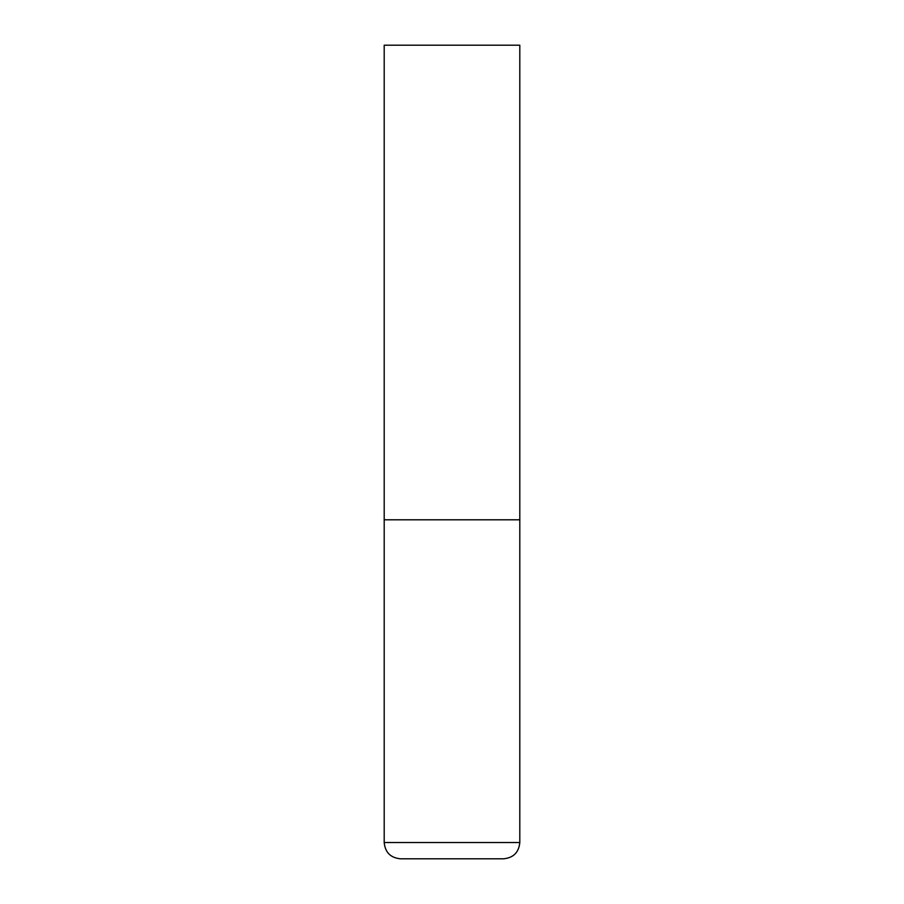 <?xml version="1.0" encoding="UTF-8"?>
<svg xmlns="http://www.w3.org/2000/svg" width="904" height="904" viewBox="0 0 904 904"><rect width="100%" height="100%" fill="white"/><g stroke="black" fill="none" stroke-linecap="round" stroke-linejoin="round"><path stroke-width="1.36" d="M519.8 842.528L519.8 519.8L384.2 519.8L519.8 519.8L519.8 45.2L384.2 45.2L384.2 842.528C385.161 852.415 390.584 857.839 400.472 858.8L503.528 858.8C513.415 857.839 518.839 852.415 519.8 842.528L384.2 842.528"/></g></svg>
